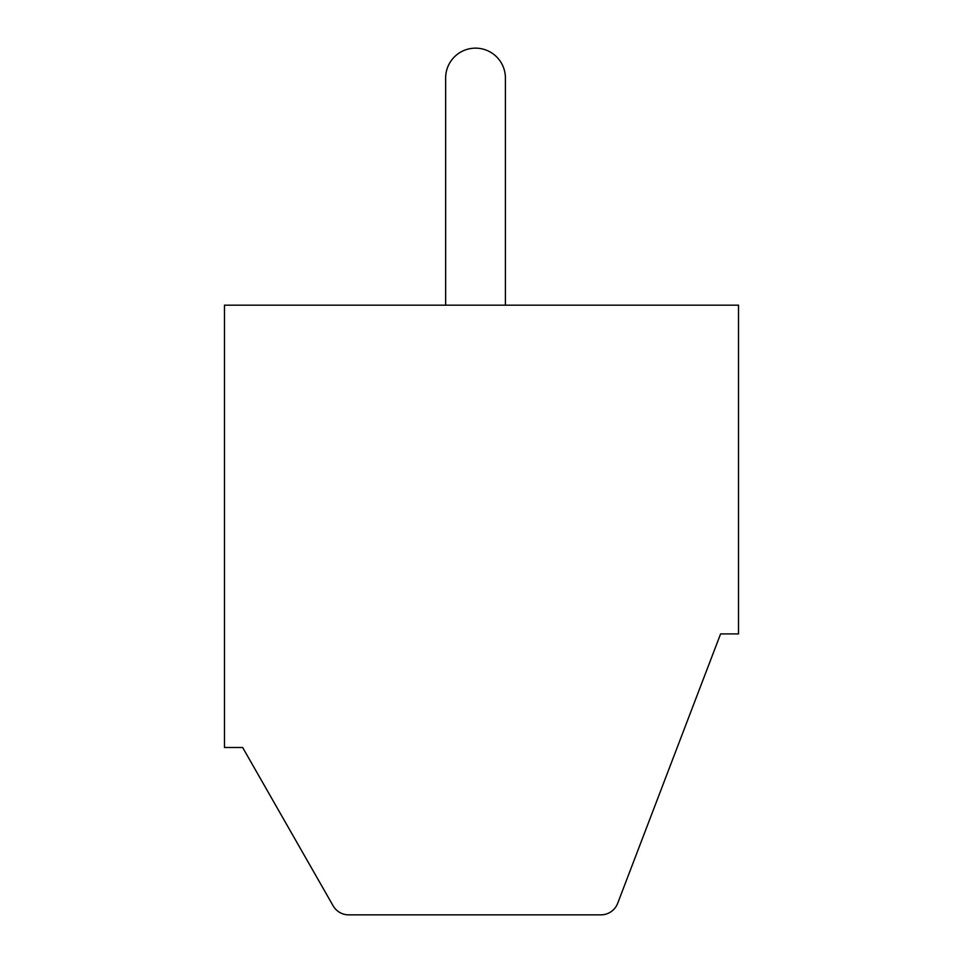 <?xml version="1.0" encoding="UTF-8"?>
<svg xmlns="http://www.w3.org/2000/svg" width="963" height="963" viewBox="0 0 963 963"><rect width="100%" height="100%" fill="white"/><g stroke="black" fill="none" stroke-linecap="round" stroke-linejoin="round"><path stroke-width="1.44" d="M505.406 305.175L505.406 78.039A29.889 29.889 0 0 0 475.517 48.15A29.889 29.889 0 0 0 445.64 78.039L445.64 305.175M600.912 914.85L348.714 914.85A17.936 17.936 0 0 1 333.138 905.822L242.652 747.493L224.475 747.493L224.475 305.175L738.525 305.175L738.525 633.919L720.589 633.919L617.668 903.318A17.936 17.936 0 0 1 600.912 914.85"/></g></svg>
